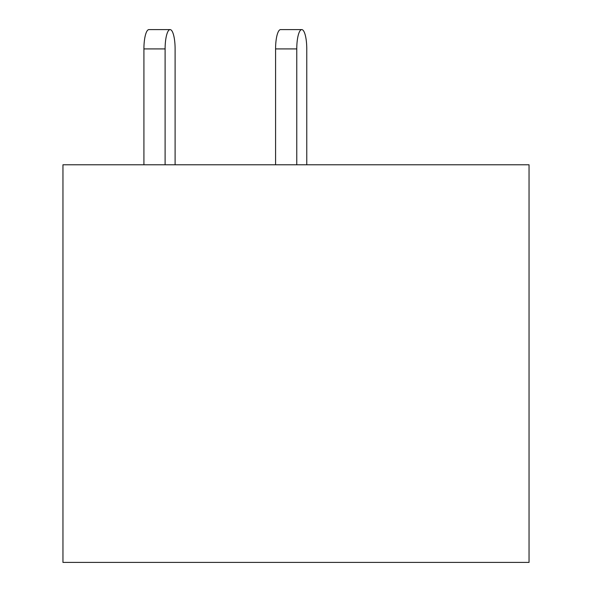 <?xml version="1.0" encoding="UTF-8"?>
<svg xmlns="http://www.w3.org/2000/svg" width="592" height="592" viewBox="0 0 592 592"><rect width="100%" height="100%" fill="white"/><g stroke="black" fill="none" stroke-linecap="round" stroke-linejoin="round"><path stroke-width="0.89" d="M529.048 164.776L62.952 164.776L62.952 562.4L529.048 562.4L529.048 164.776M306.767 164.776L306.767 48.914A19.314 4.995 90 0 0 301.772 29.6A19.314 4.995 90 0 0 296.77 48.914L296.77 164.776M175.106 48.914L175.106 164.776L175.106 48.914A19.314 4.995 90 0 0 170.104 29.6A19.314 4.995 90 0 0 165.109 48.914L165.109 164.776M296.77 48.914L275.576 48.914A19.314 4.995 -90 0 1 280.571 29.6L301.772 29.6M275.576 48.914L275.576 164.776M165.109 48.914L143.915 48.914A19.314 4.995 -90 0 1 148.91 29.6L170.104 29.6M143.915 48.914L143.915 164.776"/></g></svg>
